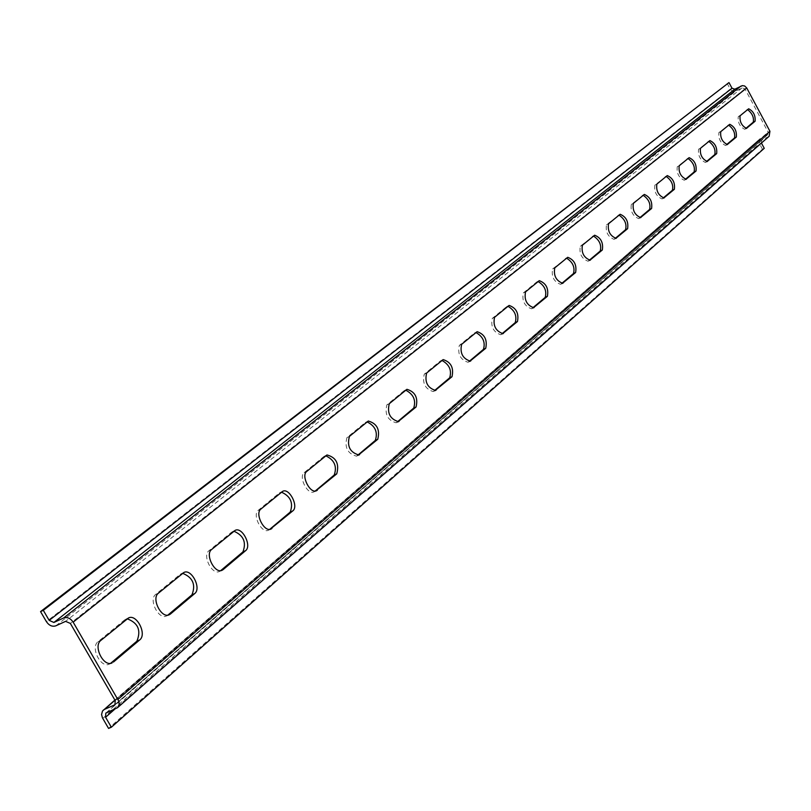 <?xml version="1.0" encoding="UTF-8"?>
<svg xmlns="http://www.w3.org/2000/svg" width="811" height="811" viewBox="0 0 811 811"><rect width="100%" height="100%" fill="white"/><g stroke="black" fill="none" stroke-linecap="round" stroke-linejoin="round"><path stroke-width="0.61" stroke-dasharray="4.05 3.04" d="M167.857 615.123L166.579 615.954C158.692 620.212 148.312 599.643 155.712 594.402L180.184 574.33L182.617 573.316M269.708 529.35L268.492 530.201C261.7 533.983 251.907 514.762 258.334 510.251L279.379 492.987L281.498 492.165M357.661 455.295L356.475 456.157C347.534 453.602 344.361 447.419 346.956 437.575L365.254 422.572L367.109 421.892M434.372 390.699L433.206 391.571C425.146 389.006 422.166 383.208 424.265 374.185L440.312 361.017L441.965 360.459M501.857 333.868L500.722 334.74C493.412 332.165 490.604 326.721 492.297 318.399L506.49 306.761L507.97 306.294M561.699 283.475L560.583 284.347C553.913 281.782 551.257 276.652 552.626 268.928L566.595 258.172M615.123 238.485L614.028 239.357C607.905 236.812 605.391 231.956 606.486 224.759L619.026 215.148M663.114 198.077L662.029 198.938C656.383 196.434 654.001 191.812 654.872 185.09L666.186 176.443M706.452 161.582L705.388 162.443C700.157 159.96 697.886 155.56 698.575 149.254L708.834 141.438M745.785 128.462L744.741 129.304C739.875 126.861 737.706 122.674 738.243 116.723L747.59 109.627M115.415 704.201L767.723 134.667L768.118 132.163L744.914 88.855L742.106 87.892L735.415 91.268L732.698 91.268L730.468 89.555L727.193 83.492M726.585 144.632L725.531 145.483C720.482 143.02 718.272 138.732 718.87 132.599L728.663 125.158M685.315 179.373L684.241 180.235C678.817 177.741 676.486 173.24 677.266 166.721L688.032 158.51M639.747 217.754L638.652 218.615C632.783 216.091 630.329 211.357 631.313 204.402L643.214 195.299M589.151 260.361L588.036 261.233C581.649 258.679 579.074 253.681 580.291 246.24L593.52 236.072M532.655 307.937L531.529 308.809C524.545 306.244 521.818 300.952 523.338 292.943L536.72 281.964L538.119 281.539M469.163 361.402L468.008 362.274C460.344 359.699 457.445 354.093 459.33 345.425L474.415 333.057L475.976 332.551M397.278 421.933L396.113 422.795C387.628 420.24 384.556 414.249 386.888 404.841L404.01 390.801L405.753 390.182M315.246 491.01L314.039 491.871C307.714 495.44 298.195 476.827 304.206 472.631L323.812 456.563L325.789 455.812M220.724 570.609L219.477 571.451C212.168 575.455 202.081 555.586 208.964 550.73L231.642 532.138L233.903 531.225M110.631 663.307L109.323 664.128C100.787 668.659 90.102 647.34 98.07 641.663L124.58 619.928L127.195 618.803M764.246 148.322L762.452 149.204L108.573 728.42M762.452 149.204L759.441 143.588L760.231 138.59L115 700.248M761.417 143.04L761.63 140.202L769.142 136.278M767.328 134.94L761.022 138.063M744.914 88.855L70.354 623.436M115.203 700.592L768.118 132.163M102.774 718.455L759.441 143.588M761.235 142.695L114.898 709.078M106.434 712.727L762.026 139.938M768.331 136.816L116.267 708.49M730.224 89.139L46.409 621.662M55.858 625.818L735.82 91.085M742.106 87.892L65.6 621.348M738.243 116.723L740.068 115.801M744.924 129.182L746.353 128.473M746.667 109.809L748.482 108.897M718.87 132.599L720.736 131.666M725.733 145.341L727.163 144.632M727.7 125.36L729.545 124.438M698.575 149.254L700.471 148.301M705.611 162.291L707.04 161.582M707.831 141.661L709.716 140.719M677.266 166.721L679.202 165.758M684.484 180.083L685.913 179.373M686.978 158.753L688.904 157.79M654.872 185.09L656.849 184.107M662.293 198.766L663.712 198.066M665.081 176.707L667.047 175.734M631.313 204.402L633.33 203.409M638.936 218.433L640.355 217.733M642.059 195.593L644.066 194.599M606.486 224.759L608.544 223.745M614.332 239.154L615.742 238.464M617.82 215.473L619.857 214.459M580.291 246.24L582.399 245.206M588.38 261.01L589.769 260.331M592.253 236.427L594.341 235.403M552.626 268.928L554.775 267.873M560.959 284.103L562.317 283.445M565.267 258.557L567.396 257.513M523.338 292.943L525.538 291.879M531.935 308.545L533.263 307.896M536.72 281.964L538.899 280.9M492.297 318.399L494.538 317.314M501.168 334.446L502.465 333.828M506.49 306.761L508.72 305.676M459.33 345.425L461.631 344.32M468.505 361.949L469.751 361.361M474.415 333.057L476.686 331.963M424.265 374.185L426.616 373.06M433.763 391.206L434.939 390.649M440.312 361.017L442.644 359.902M386.888 404.841L389.29 403.696M396.731 422.399L397.826 421.882M404.01 390.801L406.392 389.655M346.956 437.575L349.419 436.409M357.164 455.711L358.168 455.245M365.254 422.572L367.697 421.416M304.206 472.631L306.73 471.444M314.82 491.375L315.692 490.969M323.812 456.563L326.306 455.376M258.334 510.251L260.919 509.044M269.374 529.644L270.093 529.309M279.379 492.987L281.944 491.79M208.964 550.73L211.62 549.503M220.47 570.822L221.008 570.569M231.642 532.138L234.267 530.931M155.712 594.402L158.429 593.165M180.184 574.33L182.88 573.103M98.07 641.663L100.868 640.406M124.58 619.928L127.347 618.681M767.723 134.667L114.939 704.769M114.888 700.055L760.231 138.59M105.825 713.102L761.63 140.202M746.566 128.391L744.741 129.304M748.654 108.786L746.84 109.698M727.396 144.551L725.531 145.483M729.738 124.316L727.883 125.239M707.293 161.49L705.388 162.443M709.909 140.587L708.033 141.53M686.187 179.272L684.241 180.235M689.117 157.658L687.201 158.611M664.006 197.965L662.029 198.938M667.281 175.581L665.324 176.555M640.68 217.622L638.652 218.615M644.319 194.427L642.322 195.421M616.086 238.343L614.028 239.357M620.141 214.276L618.094 215.29M590.144 260.199L588.036 261.233M594.645 235.21L592.557 236.234M562.733 283.303L560.583 284.347M567.73 257.3L565.602 258.344M533.729 307.744L531.529 308.809M539.264 280.667L537.085 281.731M502.972 333.656L500.722 334.74M509.115 305.423L506.895 306.497M470.309 361.169L468.008 362.274M477.132 331.679L474.861 332.774M435.568 390.446L433.206 391.571M443.141 359.587L440.809 360.702M398.525 421.659L396.113 422.795M406.94 389.31L404.557 390.446M358.949 455.001L356.475 456.157M368.306 421.031L365.873 422.186M316.574 490.696L314.039 491.871M326.995 454.951L324.501 456.127M271.087 529.005L268.492 530.201M282.715 491.304L280.16 492.5M222.143 570.245L219.477 571.451M235.139 530.374L232.514 531.59M169.317 614.728L166.579 615.954M183.874 572.475L181.188 573.701M112.131 662.891L109.323 664.128M128.493 617.962L125.725 619.209"/><path stroke-width="1.22" d="M182.617 573.316C192.836 577.452 195.958 584.619 191.964 594.828L167.857 615.123M281.498 492.165C290.602 496.322 293.511 502.962 290.226 512.076L269.708 529.35M367.109 421.892C375.29 426.039 378.017 432.222 375.3 440.444L357.661 455.295M441.965 360.459C449.365 364.565 451.94 370.343 449.669 377.814L434.372 390.699M507.97 306.294C514.721 310.329 517.144 315.763 515.238 322.596L501.857 333.868M566.595 258.172C572.789 262.135 575.09 267.265 573.489 273.55L561.699 283.475M619.026 215.148C624.734 219.021 626.923 223.877 625.565 229.695L615.123 238.485M666.186 176.443C671.478 180.235 673.556 184.837 672.42 190.24L663.114 198.077M708.834 141.438C713.761 145.139 715.748 149.518 714.785 154.566L706.452 161.582M747.59 109.627C752.192 113.246 754.098 117.423 753.277 122.147L745.785 128.462M115 700.248L104.497 709.392L114.939 704.769L115.203 700.592L70.354 623.436L65.6 621.348L55.858 625.818C52.259 626.964 49.106 625.575 46.409 621.662L40.55 611.606L728.977 82.58L43.318 610.318L40.55 611.606M728.663 125.158C733.428 128.827 735.364 133.095 734.482 137.982L726.585 144.632M688.032 158.51C693.141 162.261 695.169 166.742 694.115 171.962L685.315 179.373M643.214 195.299C648.709 199.131 650.838 203.855 649.601 209.461L639.747 217.754M593.52 236.072C599.461 239.995 601.701 244.983 600.231 251.025L589.151 260.361M538.119 281.539C544.587 285.543 546.938 290.814 545.205 297.373L532.655 307.937M475.976 332.551C483.032 336.626 485.525 342.222 483.457 349.369L469.163 361.402M405.753 390.182C413.529 394.308 416.175 400.279 413.691 408.115L397.278 421.933M325.789 455.812C334.406 459.969 337.224 466.366 334.233 475.013L315.246 491.01M233.903 531.225C243.533 535.382 246.544 542.275 242.925 551.906L220.724 570.609M127.195 618.803C138.083 622.899 141.307 630.36 136.887 641.197L110.641 663.307L112.131 662.891C103.595 667.412 92.9 646.083 100.868 640.406L128.493 617.962C136.704 613.562 147.257 634.354 139.654 639.97L113.428 662.07M170.452 614.018L169.317 614.728C161.43 618.986 151.039 598.406 158.429 593.165L183.874 572.475C191.477 568.329 201.726 588.421 194.66 593.611L170.452 614.018L168.019 615.103M271.959 528.448L271.087 529.005C264.305 532.786 254.502 513.556 260.919 509.044L282.715 491.304C289.284 487.624 298.945 506.429 292.791 510.9L270.093 529.309M359.638 454.555L358.949 455.001C350.007 452.447 346.834 446.253 349.419 436.409L368.306 421.031C377.014 423.535 380.156 429.617 377.744 439.298L358.168 455.245M436.115 390.091L435.568 390.446C427.509 387.881 424.528 382.082 426.616 373.06L443.141 359.587C450.997 362.111 453.947 367.819 452.001 376.709L434.939 390.649M503.428 333.362L502.972 333.656C495.663 331.081 492.855 325.637 494.538 317.314L509.115 305.423C516.252 307.947 519.04 313.32 517.469 321.531L502.465 333.828M563.108 283.059L562.733 283.303C556.072 280.738 553.416 275.598 554.775 267.873L567.73 257.3C574.249 259.824 576.885 264.893 575.617 272.516L562.317 283.445M616.401 238.14L616.086 238.343C609.973 235.798 607.459 230.932 608.544 223.745L620.141 214.276C626.133 216.79 628.626 221.585 627.613 228.692L615.742 238.464M664.27 197.793L664.006 197.965C658.37 195.451 655.977 190.828 656.849 184.107L667.281 175.581C672.816 178.065 675.178 182.627 674.377 189.277L663.712 198.066M707.506 161.348L707.293 161.49C702.062 159.007 699.792 154.617 700.471 148.301L709.909 140.587C715.038 143.04 717.289 147.379 716.671 153.624L707.04 161.582M746.759 128.27L746.566 128.391C741.71 125.948 739.541 121.751 740.068 115.801L748.654 108.786C753.419 111.208 755.568 115.355 755.092 121.244L746.353 128.473M43.318 610.318L49.177 620.385L53.901 622.463L63.643 617.982C67.272 616.826 70.435 618.215 73.152 622.149L118.882 701.343L119.146 704.647L117.504 707.709L105.825 713.102L105.572 717.259L111.371 727.224L108.573 728.42L102.429 717.816L101.568 714.481L102.521 711.004L114.888 700.055M73.152 622.149L746.718 87.943L769.933 131.27L118.021 699.366M727.599 144.419L727.396 144.551C722.358 142.087 720.138 137.789 720.736 131.666L729.738 124.316C734.675 126.749 736.875 130.997 736.327 137.059L727.163 144.632M686.43 179.119L686.187 179.272C680.764 176.778 678.432 172.267 679.202 165.758L689.117 157.658C694.439 160.122 696.75 164.572 696.041 171.009L685.913 179.373M640.964 217.439L640.68 217.622C634.8 215.097 632.357 210.353 633.33 203.409L644.319 194.427C650.067 196.921 652.5 201.604 651.598 208.478L640.355 217.733M590.489 259.986L590.144 260.199C583.768 257.645 581.183 252.647 582.399 245.206L594.645 235.21C600.89 237.724 603.455 242.661 602.32 250.011L589.769 260.331M534.135 307.481L533.729 307.744C526.755 305.179 524.018 299.888 525.538 291.879L539.264 280.667C546.087 283.201 548.783 288.412 547.384 296.319L533.263 307.896M470.816 360.854L470.309 361.169C462.645 358.604 459.756 352.978 461.631 344.32L477.132 331.679C484.613 334.213 487.482 339.738 485.728 348.274L469.751 361.361M399.134 421.264L398.525 421.659C390.04 419.094 386.969 413.103 389.29 403.696L406.94 389.31C415.202 391.825 418.243 397.725 416.073 406.98L397.826 421.882M317.344 490.199L316.574 490.696C310.248 494.264 300.729 475.641 306.73 471.444L326.995 454.951C336.18 457.434 339.434 463.73 336.737 473.857L315.692 490.969M223.137 569.606L222.143 570.245C214.834 574.249 204.747 554.359 211.62 549.503L235.139 530.374C242.195 526.481 252.14 545.894 245.561 550.71L223.137 569.606L221.008 570.569M761.417 143.04L764.246 148.322L111.371 727.224M728.977 82.58L732.009 88.227L734.817 89.2L742.4 85.611L744.67 85.986L746.718 87.943M117.504 707.709L769.142 136.278L769.933 131.27M104.497 709.392L103.281 710.152M114.898 709.078L105.572 717.259M114.321 705.154L115.415 704.201M49.177 620.385L732.009 88.227M734.817 89.2L53.901 622.463M63.643 617.982L741.092 85.996M753.277 122.147L755.092 121.244M734.482 137.982L736.327 137.059M714.785 154.566L716.671 153.624M694.115 171.962L696.041 171.009M672.42 190.24L674.377 189.277M649.601 209.461L651.598 208.478M625.565 229.695L627.613 228.692M600.231 251.025L602.32 250.011M573.489 273.55L575.617 272.516M545.205 297.373L547.384 296.319M515.238 322.596L517.469 321.531M483.457 349.369L485.728 348.274M449.669 377.814L452.001 376.709M413.691 408.115L416.073 406.98M375.3 440.444L377.744 439.298M334.233 475.013L336.737 473.857M290.226 512.076L292.791 510.9M242.925 551.906L245.561 550.71M191.964 594.828L194.66 593.611M136.887 641.197L139.654 639.97"/></g></svg>

